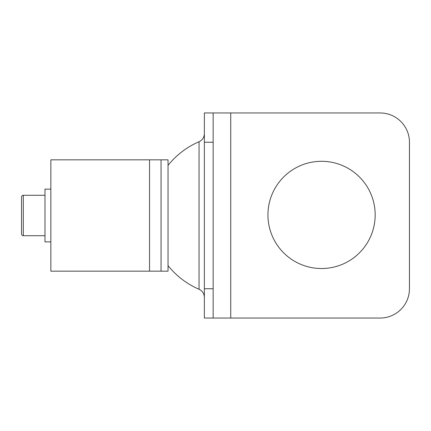 <?xml version="1.0" encoding="UTF-8"?>
<svg xmlns="http://www.w3.org/2000/svg" width="431" height="431" viewBox="0 0 431 431"><rect width="100%" height="100%" fill="white"/><g stroke="black" fill="none" stroke-linecap="round" stroke-linejoin="round"><path stroke-width="0.65" d="M161.054 271.164L168.036 271.164L168.036 159.836L161.054 159.836L161.054 271.164L50.847 271.164L50.847 159.836L50.847 271.164M50.847 159.836L161.054 159.836M50.847 241.866L44.986 241.866L44.986 189.134L50.847 189.134M44.986 195.286L23.306 195.286A1.756 1.756 0 0 0 21.55 197.042L21.55 210.425M44.986 235.714L23.306 235.714L23.306 195.286M21.55 220.575L21.55 233.958A1.756 1.756 0 0 0 23.306 235.714M21.55 233.958L21.55 197.042M204.369 318.04L204.369 112.96L213.156 112.96L213.156 318.04L204.369 318.04M213.156 112.96L380.153 112.96A29.297 29.297 0 0 1 409.45 142.257L409.45 288.743A29.297 29.297 0 0 1 380.153 318.04L213.156 318.04M267.942 214.913A53.616 53.616 0 0 1 321.558 161.302A53.616 53.616 0 0 1 375.169 214.913A53.616 53.616 0 0 1 321.558 268.529A53.616 53.616 0 0 1 267.942 214.913M149.546 159.836L149.546 271.164M168.036 265.631A80.274 80.274 0 0 0 199.047 289.255L199.047 141.745C202.43 140.113 204.202 137.419 204.369 133.669M213.156 288.743L204.369 288.743M204.369 142.257L213.156 142.257M230.736 112.96L230.736 318.04M199.047 289.255C202.43 290.887 204.202 293.581 204.369 297.331M199.047 141.745A80.274 80.274 0 0 0 168.036 165.369"/></g></svg>
